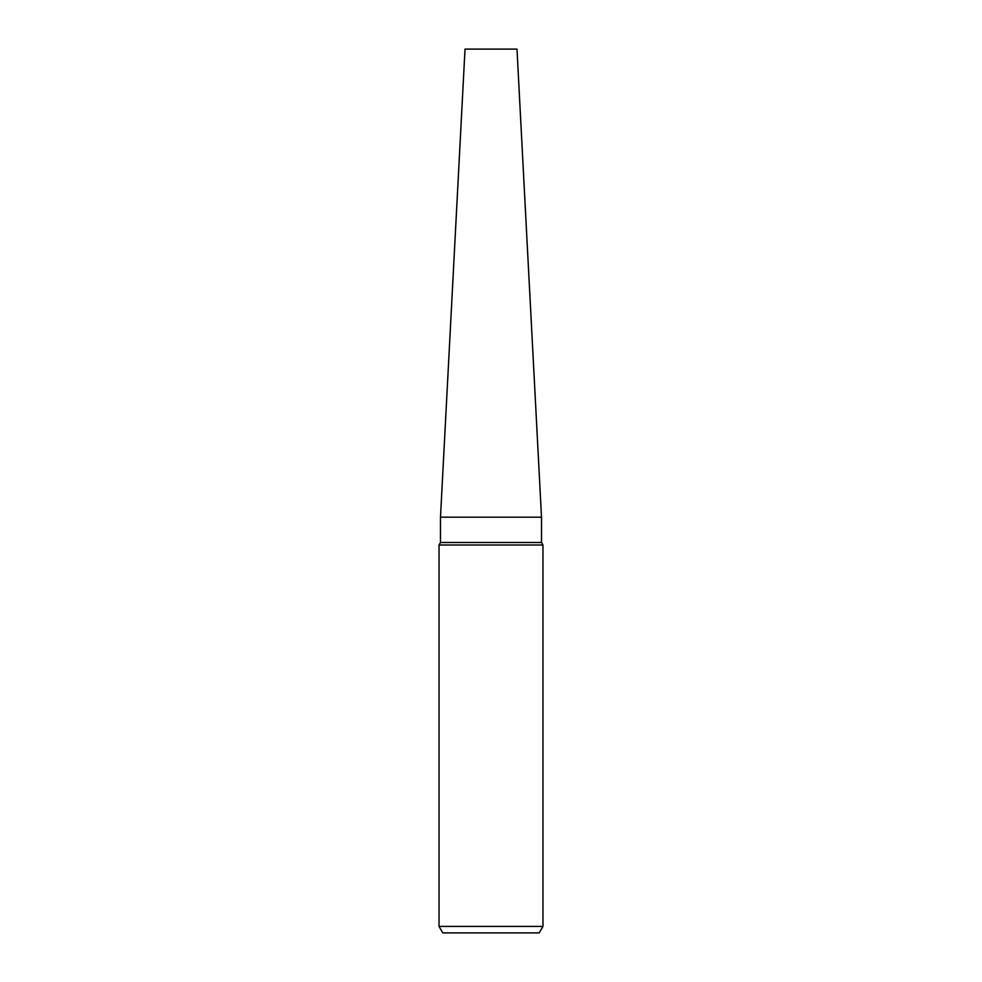 <?xml version="1.0" encoding="UTF-8"?>
<svg xmlns="http://www.w3.org/2000/svg" width="982" height="982" viewBox="0 0 982 982"><rect width="100%" height="100%" fill="white"/><g stroke="black" fill="none" stroke-linecap="round" stroke-linejoin="round"><path stroke-width="1.47" d="M541.512 542.494L541.512 517.183L440.488 517.183L541.512 517.183L516.986 49.1L465.014 49.1L440.488 517.183L440.488 542.494L541.512 542.494L542.96 545.01L542.96 926.407L439.04 926.407L442.784 932.9L539.216 932.9L542.96 926.407M440.488 542.494L439.04 545.01L542.96 545.01M439.04 545.01L439.04 926.407"/></g></svg>
